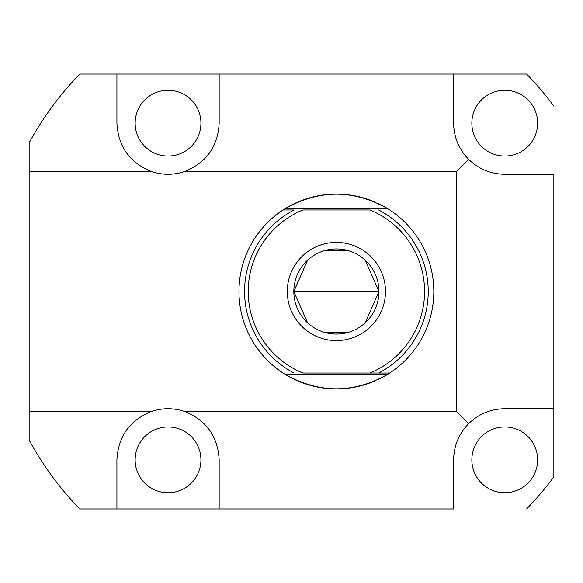 <?xml version="1.0" encoding="UTF-8"?>
<svg xmlns="http://www.w3.org/2000/svg" width="583" height="583" viewBox="0 0 583 583"><rect width="100%" height="100%" fill="white"/><g stroke="black" fill="none" stroke-linecap="round" stroke-linejoin="round"><path stroke-width="0.87" d="M456.423 411.532L456.423 171.468L184.738 171.468A51.129 51.129 0 0 1 151.34 171.468L29.15 171.468L29.15 411.532L151.34 411.532A51.129 51.129 0 0 1 184.738 411.532L456.423 411.532L468.594 423.703C458.836 433.781 453.844 445.827 453.618 459.856L453.618 508.959L79.784 508.959C59.765 488.335 42.887 465.402 29.15 440.158L29.15 142.842L29.15 171.468L151.34 171.468A51.129 51.129 0 0 0 184.738 171.468C206.426 162.635 217.904 146.53 219.164 123.144C217.904 146.53 206.426 162.635 184.738 171.468L456.423 171.468L468.594 159.297C478.672 169.055 490.726 174.047 504.747 174.273L553.85 174.273L553.85 476.887L553.85 408.727L504.747 408.727C490.726 408.953 478.672 413.945 468.594 423.703C458.836 433.781 453.844 445.827 453.618 459.856L453.618 508.959L219.164 508.959L219.164 459.856C217.904 436.47 206.426 420.365 184.738 411.532A51.129 51.129 0 0 0 151.34 411.532C129.652 420.365 118.174 436.47 116.913 459.856L116.913 508.959L219.164 508.959L219.164 459.856C217.904 436.47 206.426 420.365 184.738 411.532L456.423 411.532L456.423 171.468L468.594 159.297C458.836 149.219 453.844 137.173 453.618 123.144C453.844 137.173 458.836 149.219 468.594 159.297C478.672 169.055 490.726 174.047 504.747 174.273L553.85 174.273L553.85 408.727L504.747 408.727C490.726 408.953 478.672 413.945 468.594 423.703L456.423 411.532M219.164 74.041L526.595 74.041L116.913 74.041L219.164 74.041L219.164 123.144L219.164 74.041M79.784 74.041L116.913 74.041L79.784 74.041C59.765 94.665 42.887 117.598 29.15 142.842C42.887 117.598 59.765 94.665 79.784 74.041M29.15 440.158C42.887 465.402 59.765 488.335 79.784 508.959L116.913 508.959L116.913 459.856C118.174 436.47 129.652 420.365 151.34 411.532L29.15 411.532L29.15 440.158M553.85 106.113A311.767 311.767 0 0 0 526.595 74.041A311.767 311.767 0 0 1 553.85 106.113M526.595 508.959A311.767 311.767 0 0 0 553.85 476.887A311.767 311.767 0 0 1 526.595 508.959M471.858 123.144A32.888 32.888 0 0 0 504.747 156.04A32.888 32.888 0 0 0 537.635 123.144A32.888 32.888 0 0 0 504.747 90.256A32.888 32.888 0 0 0 471.858 123.144A32.888 32.888 0 0 1 504.747 90.256A32.888 32.888 0 0 1 537.635 123.144A32.888 32.888 0 0 1 504.747 156.04A32.888 32.888 0 0 1 471.858 123.144M471.858 459.856A32.888 32.888 0 0 0 504.747 492.744A32.888 32.888 0 0 0 537.635 459.856A32.888 32.888 0 0 0 504.747 426.96A32.888 32.888 0 0 0 471.858 459.856A32.888 32.888 0 0 1 504.747 426.96A32.888 32.888 0 0 1 537.635 459.856A32.888 32.888 0 0 1 504.747 492.744A32.888 32.888 0 0 1 471.858 459.856M135.147 123.144A32.888 32.888 0 0 0 168.042 156.04A32.888 32.888 0 0 0 200.931 123.144A32.888 32.888 0 0 0 168.042 90.256A32.888 32.888 0 0 0 135.147 123.144A32.888 32.888 0 0 1 168.042 90.256A32.888 32.888 0 0 1 200.931 123.144A32.888 32.888 0 0 1 168.042 156.04A32.888 32.888 0 0 1 135.147 123.144M135.147 459.856A32.888 32.888 0 0 0 168.042 492.744A32.888 32.888 0 0 0 200.931 459.856A32.888 32.888 0 0 0 168.042 426.96A32.888 32.888 0 0 0 135.147 459.856A32.888 32.888 0 0 1 168.042 426.96A32.888 32.888 0 0 1 200.931 459.856A32.888 32.888 0 0 1 168.042 492.744A32.888 32.888 0 0 1 135.147 459.856M453.618 123.144L453.618 74.041L453.618 123.144M116.913 123.144C118.174 146.53 129.652 162.635 151.34 171.468C129.652 162.635 118.174 146.53 116.913 123.144L116.913 74.041L116.913 123.144M385.946 375.386L385.108 375.875A97.427 97.427 0 0 0 389.735 373.025L387.586 374.395L285.204 374.395L387.586 374.395C353.458 393.612 319.331 393.612 285.204 374.395L283.046 373.025A97.427 97.427 0 0 1 283.046 209.975L294.116 209.975A91.837 91.837 0 0 0 294.116 373.025A91.837 91.837 0 0 1 294.116 209.975L283.046 209.975L285.204 208.605L387.586 208.605L285.204 208.605C319.331 189.388 353.458 189.388 387.586 208.605L389.735 209.975A97.427 97.427 0 0 1 389.735 373.025L378.673 373.025A91.837 91.837 0 0 0 378.673 209.975A91.837 91.837 0 0 1 378.673 373.025L369.979 373.025A88.171 88.171 0 0 0 369.979 209.975L302.803 209.975A88.171 88.171 0 0 0 302.803 373.025L369.979 373.025L302.803 373.025A88.171 88.171 0 0 1 302.803 209.975L369.979 209.975A88.171 88.171 0 0 1 369.979 373.025L389.735 373.025A97.427 97.427 0 0 0 388.686 209.297L385.108 207.125L388.686 209.297A97.427 97.427 0 0 1 389.735 209.975L387.586 208.605C353.458 189.388 319.331 189.388 285.204 208.605L283.046 209.975A97.427 97.427 0 0 0 283.046 373.025A97.427 97.427 0 0 0 375.197 380.867A97.427 97.427 0 0 1 283.046 373.025L285.204 374.395C319.331 393.612 353.458 393.612 387.586 374.395L389.735 373.025A97.427 97.427 0 0 1 385.108 375.875L381.435 377.886A97.427 97.427 0 0 1 377.988 379.599A97.427 97.427 0 0 0 381.435 377.886M307.591 260.171L293.839 291.5L378.95 291.5A42.559 42.559 0 0 0 336.391 248.941A42.559 42.559 0 0 0 293.839 291.5A42.559 42.559 0 0 0 336.391 334.059A42.559 42.559 0 0 0 378.95 291.5L365.198 260.171M283.046 209.975A97.427 97.427 0 0 1 375.197 202.133A97.427 97.427 0 0 0 283.046 209.975M377.988 203.401A97.427 97.427 0 0 1 381.442 205.114A97.427 97.427 0 0 0 377.988 203.401M347.14 250.326L325.649 250.326M365.198 322.829L378.95 291.5A42.559 42.559 0 0 0 336.391 248.941A42.559 42.559 0 0 0 293.839 291.5L307.591 322.829M378.95 291.5L293.839 291.5A42.559 42.559 0 0 0 336.391 334.059A42.559 42.559 0 0 0 378.95 291.5M325.649 332.674L347.14 332.674M239.037 295.253L239.037 287.791M239.241 284.191L239.511 281.217M239.547 280.904L239.73 279.352M239.759 279.097L239.948 277.676M239.788 278.871L239.693 279.6M239.613 280.314L239.329 283.127M239.948 305.324L239.249 298.868M396.586 368.106L392.286 371.298M394.079 370.016L394.727 369.535M392.811 212.074L396.586 214.894M395.952 214.398L394.123 213.021M384.649 206.863L381.435 205.114M385.487 291.5A49.096 49.096 0 0 0 336.391 242.404A49.096 49.096 0 0 0 287.295 291.5A49.096 49.096 0 0 0 336.391 340.596A49.096 49.096 0 0 0 385.487 291.5"/></g></svg>
